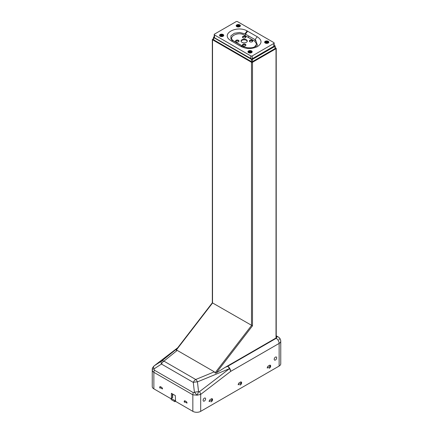 <?xml version="1.0" encoding="UTF-8"?>
<svg xmlns="http://www.w3.org/2000/svg" width="433" height="433" viewBox="0 0 433 433"><rect width="100%" height="100%" fill="white"/><g stroke="black" fill="none" stroke-linecap="round" stroke-linejoin="round"><path stroke-width="0.65" d="M175.998 349.999L212.327 302.808L252.488 325.832L252.488 62.282L276.021 48.696A0.693 0.401 180 0 0 276.222 48.415A0.693 0.401 180 0 0 276.021 48.133L275.193 47.652M276.222 337.204A1.386 0.801 180 0 1 276.194 338.319L227.709 366.307A4.162 2.403 60 0 1 230.654 371.406A4.162 1.981 -127.5 0 0 229.42 368.689A4.162 1.976 -112.4 0 0 227.709 366.307L225.138 367.368L215.851 373.181L215.055 372.867L214.34 371.823L195.732 379.497A4.162 1.976 67.6 0 1 197.443 381.874A4.162 0.909 173.5 0 0 193.286 382.42A4.162 2.403 -60 0 1 195.732 379.497L163.928 361.138A4.162 2.403 120 0 0 161.482 364.061L161.482 364.061A4.162 1.976 -123 0 1 161.536 361.144A4.162 2.766 51.1 0 1 163.928 361.138L177.221 350.394L176.226 350.173L176.171 349.832M213.501 38.651L212.527 39.214A0.693 0.401 0 0 0 212.327 39.495A0.693 0.401 0 0 0 212.527 39.782L212.527 303.013L176.226 350.173L176.004 349.994M177.221 350.394L214.34 371.823M212.527 39.782L251.508 62.282A0.693 0.401 0 0 0 252.488 62.282M274.143 45.292L274.993 45.779A0.693 0.401 180 0 1 275.193 46.066L275.193 48.328A0.693 0.401 180 0 1 274.993 48.61L252.439 61.632A0.693 0.401 180 0 1 251.459 61.632L213.707 39.836A0.693 0.401 180 0 1 213.501 39.555L213.501 37.287A0.693 0.401 180 0 1 213.707 37.005L214.211 36.713M225.138 367.368L276.021 337.994A0.693 0.401 0 0 0 276.222 337.713L276.222 48.415M275.193 46.066A0.693 0.401 180 0 1 274.993 46.347L252.439 59.37A0.693 0.401 180 0 1 251.459 59.37L213.707 37.574A0.693 0.401 180 0 1 213.501 37.287M175.462 401.315L192.842 411.35L192.842 394.826L197.161 395.172L198.574 391.757L197.443 381.874L229.42 368.689L199.456 391.676L198.574 391.757A4.162 0.909 173.5 0 0 194.417 392.303L193.34 392.661L154.359 370.155L153.959 368.943A4.162 1.976 -123 0 1 154.013 366.026L152.649 367.628L152.259 369.197M214.514 36.935L214.514 37.785L251.513 58.91A1.039 0.601 0 0 0 252.266 58.731L273.84 46.277A1.039 0.601 -0 0 0 274.143 45.855L274.143 43.024A1.039 0.601 180 0 1 273.84 43.446L252.266 55.9A1.039 0.601 180 0 1 250.794 55.9L214.514 34.954A1.039 0.601 180 0 1 214.211 34.532A1.039 0.601 180 0 1 214.514 34.104L236.088 21.65A1.039 0.601 180 0 1 237.56 21.65L273.84 42.596A1.039 0.601 180 0 1 274.143 43.024M200.69 411.35L279.133 366.058A5.548 3.204 0 0 0 280.757 363.796L280.757 341.15A5.548 3.204 180 0 1 279.133 343.412L230.654 371.406L200.69 394.393L200.69 411.35A5.548 3.204 0 0 1 192.842 411.35M203.115 400.325A1.77 1.023 120 0 0 203.483 401.131A1.77 1.023 120 0 0 204.841 400.66A1.77 1.023 120 0 0 205.615 398.88A1.77 1.023 120 0 0 205.247 398.073A1.77 1.023 120 0 0 203.889 398.544A1.77 1.023 120 0 0 203.115 400.325M210.373 399.421A1.732 1.001 120 0 0 209.144 401.543A1.732 1.001 120 0 0 209.144 401.597L212.186 399.843A1.732 1.001 -60 0 1 210.958 401.911L211.353 401.683A1.732 1.001 120 0 0 212.576 399.562A1.732 1.001 120 0 0 212.219 398.766A1.732 1.001 120 0 0 211.353 398.853L210.373 399.421M269.45 368.142A1.732 1.001 120 0 0 270.679 366.015A1.732 1.001 120 0 0 270.316 365.225A1.732 1.001 120 0 0 269.45 365.311L268.471 365.874A1.732 1.001 120 0 0 267.242 367.996A1.732 1.001 120 0 0 267.248 368.055L270.284 366.302A1.732 1.001 -60 0 1 269.061 368.364L269.402 368.11M240.402 384.91A1.732 1.001 120 0 0 241.625 382.788A1.732 1.001 120 0 0 241.268 381.993A1.732 1.001 120 0 0 240.402 382.079L239.422 382.648A1.732 1.001 120 0 0 238.193 384.769A1.732 1.001 120 0 0 238.199 384.823L241.235 383.07A1.732 1.001 -60 0 1 240.012 385.137L240.353 384.883M274.208 359.282A1.77 1.023 120 0 0 274.571 360.088A1.77 1.023 120 0 0 275.935 359.617A1.77 1.023 120 0 0 276.709 357.837A1.77 1.023 120 0 0 276.341 357.025A1.77 1.023 120 0 0 274.977 357.501A1.77 1.023 120 0 0 274.208 359.282M177.108 348.56L161.536 361.144L154.413 365.668A4.162 1.981 -127.5 0 0 154.278 365.755L152.649 367.628A4.162 4.162 0 0 0 152.248 369.219L153.959 368.943L161.482 364.061L193.286 382.42L194.417 392.303L197.161 395.172L200.69 394.393A4.162 1.981 52.5 0 0 199.456 391.676M154.359 370.155A4.162 2.403 120 0 0 153.867 372.326C152.703 371.617 152.167 370.588 152.254 369.246L152.243 386.582A5.548 3.204 0 0 0 153.867 388.845L171.149 398.825M172.372 393.873L172.372 397.153L172.864 397.44L171.149 398.43L174.824 400.552L174.824 401.683L175.56 401.261L175.316 395.567L171.392 393.305L171.392 398.284M159.772 387.383L162.505 388.964A1.294 0.747 -120 0 0 161.59 387.324L160.605 386.756A1.294 0.747 -120 0 0 159.961 386.691A1.294 0.747 -120 0 0 159.945 388.163A1.732 1.001 60 0 1 159.772 387.383L160.188 386.631M187.018 403.118A1.294 0.747 -120 0 0 186.103 401.472L185.124 400.909A1.294 0.747 -120 0 0 184.474 400.844A1.294 0.747 -120 0 0 184.458 402.317A1.732 1.001 60 0 1 184.285 401.537L187.018 403.118M236.797 26.619A2.116 1.223 0 0 0 239.79 26.619L239.79 26.619A2.116 1.223 0 0 0 239.79 24.892A2.116 1.223 0 0 0 236.797 24.892A2.116 1.223 0 0 0 236.797 26.619M220.126 36.242A2.116 1.223 0 0 0 223.119 36.242L223.119 36.242A2.116 1.223 0 0 0 223.119 34.516A2.116 1.223 0 0 0 220.126 34.516A2.116 1.223 0 0 0 220.126 36.242M265.234 43.035A2.116 1.223 0 0 0 268.227 43.035L268.227 43.035A2.116 1.223 0 0 0 268.227 41.308A2.116 1.223 0 0 0 265.234 41.308A2.116 1.223 0 0 0 265.234 43.035M248.564 52.658A2.116 1.223 0 0 0 251.557 52.658L251.557 52.658A2.116 1.223 0 0 0 251.557 50.932A2.116 1.223 0 0 0 248.564 50.932A2.116 1.223 0 0 0 248.564 52.658M240.786 46.385C246.209 49.113 251.741 49.2 257.391 46.65C262.263 43.327 262.214 40.025 257.24 36.751L247.086 30.9C236.71 24.941 219.509 34.088 231.07 40.778L232.797 40.599L242.529 46.217L240.786 46.385L231.07 40.778M172.372 397.153L172.372 397.721M212.186 399.843L211.461 398.798M270.284 366.302L269.559 365.252M241.235 383.07L240.51 382.025M172.372 396.504L172.691 396.206M174.824 400.552L175.56 400.124M171.149 398.43L171.149 399.562L174.824 401.683M237.04 26.759C236.126 25.249 237.013 24.681 239.703 25.044L239.541 25.314A1.77 1.023 0 0 1 240.061 26.04A1.77 1.023 0 0 1 239.655 26.689L237.062 26.749M220.37 36.383C219.455 34.873 220.343 34.304 223.033 34.667L222.876 34.938A1.77 1.023 0 0 1 223.39 35.663A1.77 1.023 0 0 1 222.984 36.312L220.392 36.372M268.103 43.1L265.494 43.165C264.563 41.665 265.451 41.097 268.135 41.46L267.978 41.736A1.77 1.023 0 0 1 268.498 42.456A1.77 1.023 0 0 1 268.092 43.105M248.807 52.799C247.893 51.294 248.78 50.721 251.47 51.083L251.313 51.359A1.77 1.023 0 0 1 251.827 52.079A1.77 1.023 0 0 1 251.421 52.729M257.381 45.081L255.616 39.993L244.975 33.855L239.725 32.48L234.313 33.287L230.886 35.847L230.951 39.1M184.707 400.785L184.285 401.537M236.542 26.261L239.541 25.314M239.557 26.732L237.176 26.792M239.914 26.445L239.541 26.159L236.754 26.548M240.05 26.148L239.541 25.596L236.564 26.305M219.872 35.89L222.876 34.938M222.887 36.356L220.505 36.415M223.244 36.069L222.876 35.787L220.083 36.172M223.379 35.771L222.876 35.219L219.894 35.928M264.98 42.683L267.978 41.736M265.001 42.721L267.978 42.012L268.487 42.564M267.995 43.154L265.613 43.208M265.191 42.964L267.978 42.58L268.352 42.862M248.309 52.306L251.313 51.359M251.324 52.777L248.943 52.831M251.681 52.485L251.313 52.204L248.52 52.588M251.817 52.187L251.313 51.635L248.331 52.344M233.501 41.005L233.647 40.94C226.968 37.146 238.258 30.927 244.499 35.241L244.71 35.36A1.386 0.801 -60 0 0 245.598 34.202M233.647 40.94L244.169 47.013M248.932 36.128A1.386 0.801 120 0 1 248.044 37.287L254.701 41.135L256.65 44.101L254.534 46.98M239.454 26.776L237.273 26.824M239.887 26.408L236.802 26.494M239.882 25.845L236.802 25.926M239.638 25.152L236.624 25.498M236.705 26.494L239.541 26.05L239.958 26.386M238.09 26.97L238.664 26.954M222.784 36.399L220.608 36.448M223.217 36.031L220.137 36.118M223.217 35.468L220.137 35.549M222.968 34.775L219.953 35.122M220.034 36.118L222.876 35.674L223.287 36.009M221.42 36.594L221.994 36.583M267.886 43.192L265.71 43.24M268.319 42.829L265.24 42.91M268.319 42.261L265.24 42.347M268.076 41.568L265.061 41.914M268.395 42.802L267.978 42.466L265.142 42.91M267.101 43.376L266.528 43.387M251.221 52.815L249.045 52.869M251.654 52.453L248.569 52.534M251.654 51.884L248.569 51.971M251.405 51.191L248.39 51.538M248.472 52.539L251.313 52.09L251.725 52.425M248.829 52.788L251.432 52.723M249.857 53.01L250.431 52.999M241.971 42.315A3.118 1.802 0 0 0 245.37 42.705A3.118 1.802 0 0 0 247.297 41.038A3.118 1.802 0 0 0 246.382 39.766A3.118 1.802 0 0 0 242.983 39.376A3.118 1.802 0 0 0 241.057 41.038A3.118 1.802 0 0 0 241.971 42.315M249.814 41.747A1.732 1.001 0 0 0 251.703 41.963A1.732 1.001 0 0 0 252.775 41.038A1.732 1.001 0 0 0 252.266 40.334A1.732 1.001 0 0 0 250.377 40.117A1.732 1.001 0 0 0 249.305 41.038A1.732 1.001 0 0 0 249.814 41.747M242.951 45.709A1.732 1.001 0 0 0 244.84 45.925A1.732 1.001 0 0 0 245.912 45.005A1.732 1.001 0 0 0 245.403 44.296A1.732 1.001 0 0 0 243.514 44.079A1.732 1.001 0 0 0 242.442 45.005A1.732 1.001 0 0 0 242.951 45.709M242.951 37.785A1.732 1.001 0 0 0 244.84 38.001A1.732 1.001 0 0 0 245.912 37.076A1.732 1.001 0 0 0 245.403 36.372A1.732 1.001 0 0 0 243.514 36.15A1.732 1.001 0 0 0 242.442 37.076A1.732 1.001 0 0 0 242.951 37.785M236.088 41.747A1.732 1.001 0 0 0 237.977 41.963A1.732 1.001 0 0 0 239.048 41.038A1.732 1.001 0 0 0 238.54 40.334A1.732 1.001 0 0 0 236.651 40.117A1.732 1.001 0 0 0 235.579 41.038A1.732 1.001 0 0 0 236.088 41.747M247.259 41.324A3.118 1.802 0 0 0 246.382 40.334A3.118 1.802 0 0 0 243.216 39.89A3.118 1.802 0 0 0 241.094 41.324M252.704 41.324A1.732 1.001 0 0 0 252.266 40.897A1.732 1.001 0 0 0 249.376 41.324M245.841 45.286A1.732 1.001 0 0 0 245.403 44.859A1.732 1.001 0 0 0 242.512 45.286M245.841 37.362A1.732 1.001 0 0 0 245.403 36.935A1.732 1.001 0 0 0 242.512 37.362M238.978 41.324A1.732 1.001 0 0 0 238.54 40.897A1.732 1.001 0 0 0 235.649 41.324M215.055 372.867L251.508 325.519L251.508 62.282M216.175 373.002L252.488 325.832M154.413 365.668L177.671 347.829M276.021 337.994L276.021 48.696M252.439 61.632L252.439 59.37M274.993 48.61L274.993 46.347M213.707 39.836L213.707 37.574M251.459 61.632L251.459 59.37M279.133 366.058L279.133 343.412A4.162 2.403 -120 0 0 276.194 338.319M276.222 337.166A4.162 2.403 -60 0 1 278.273 336.982C279.848 337.924 280.676 339.315 280.757 341.15M279.133 338.887L279.133 339.932M193.34 392.661A4.162 2.403 120 0 0 192.842 394.826L153.867 372.326L153.867 388.845M273.84 46.277L273.84 43.446M252.266 55.9L252.266 58.731M250.794 55.9L250.794 58.731M214.514 34.954L214.514 37.785M247.66 31.219L245.446 34.115M247.086 30.9L244.975 33.855M257.24 36.751L255.032 39.652M172.691 396.319L172.691 394.057M255.616 39.993L254.701 41.135M248.044 37.287L244.71 35.36M212.327 39.495L212.327 302.824M276.222 335.797L278.273 336.982M154.278 365.755L177.703 347.786M214.211 34.532L214.211 37.362M152.248 369.219L152.243 369.565M230.946 39.089L232.797 40.599M257.424 45.01C257.429 45.589 256.109 46.363 253.451 47.338C252.385 47.809 250.269 47.939 247.113 47.727L242.529 46.217M172.735 394.079L172.735 396.26"/></g></svg>
